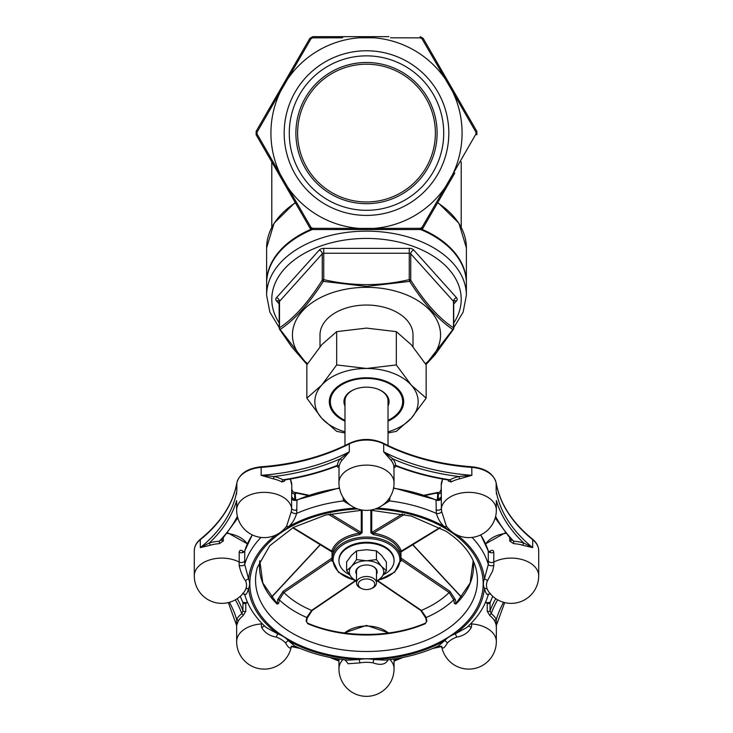 <?xml version="1.0" encoding="UTF-8"?>
<svg xmlns="http://www.w3.org/2000/svg" width="733" height="733" viewBox="0 0 733 733"><rect width="100%" height="100%" fill="white"/><g stroke="black" fill="none" stroke-linecap="round" stroke-linejoin="round"><path stroke-width="1.1" d="M383.661 574.626A27.552 17.711 180 0 0 394.052 560.772A27.552 17.711 180 0 0 366.5 543.061A27.552 17.711 180 0 0 338.948 560.772A27.552 17.711 180 0 0 349.339 574.626M307.558 363.742A74.051 47.599 0 0 1 300.154 313.779A74.051 47.599 0 0 1 366.5 287.327A74.051 47.599 0 0 1 432.846 313.779A74.051 47.599 0 0 1 425.442 363.742M413 346.709L413 334.926A46.5 29.888 180 0 0 366.5 305.038A46.5 29.888 180 0 0 320 334.926L320 346.709M425.864 364.393L452.866 329.474C438.701 320.174 424.306 304.149 409.683 281.399A1.723 0.788 -32.7 0 0 410.746 280.18C425.03 302.747 439.278 318.608 453.498 327.779L453.498 301.391L410.746 253.792L410.746 280.18A1.723 1.109 180 0 0 409.252 279.63L409.252 253.242L323.748 253.242L323.748 279.63C352.316 286.282 380.821 286.282 409.252 279.63L409.683 281.399L366.5 286.392L323.317 281.399C308.895 303.929 294.501 319.954 280.134 329.474L307.136 364.393M279.502 328.888A1.723 0.788 -32.7 0 0 279.548 329.264A1.723 0.788 -32.7 0 0 280.134 329.474A1.723 1.402 56.1 0 1 279.502 327.779C293.786 318.534 308.043 302.665 322.254 280.18A1.723 0.788 32.7 0 0 323.317 281.399L323.748 279.63A1.723 1.109 180 0 0 322.254 280.18L322.254 253.792L279.502 301.391L279.502 327.779A1.723 1.109 180 0 0 279.273 328.338L279.081 301.309A3.445 2.281 -41.9 0 0 276.524 300.97A5.168 3.317 0 0 1 276.524 297.644L319.276 250.045A5.168 3.317 0 0 1 323.748 248.386L409.252 248.386A5.168 3.317 0 0 1 413.724 250.045L456.476 297.644A5.168 3.317 0 0 1 456.476 300.97L453.727 304.03M312.414 229.502A99.88 64.202 180 0 0 312.359 229.53L310.49 228.953L256.138 134.808L256.138 131.363L309.83 38.373L312.808 36.65L388.884 36.65M454.781 173.061L422.51 228.953L420.641 229.53A99.88 64.202 180 0 0 420.586 229.502M422.51 228.953L423.106 227.917M309.894 227.917L312.808 229.53L420.192 229.53L423.17 227.807L421.979 227.45L452.646 174.481A95.574 95.574 0 0 0 452.646 91.698L445.417 79.173A95.574 95.574 0 0 0 373.729 37.786L359.271 37.786A95.574 95.574 0 0 0 287.583 79.173L280.354 91.698A95.574 95.574 0 0 0 280.354 174.481L287.583 186.997A95.574 95.574 0 0 0 359.271 228.394L373.729 228.394A95.574 95.574 0 0 0 445.417 186.997M448.816 133.085A82.316 82.316 0 0 1 325.342 204.379A82.316 82.316 0 0 1 325.342 61.801A82.316 82.316 0 0 1 448.816 133.085M297.213 203.637L287.941 187.63M269.845 109.932L279.988 92.321M265.089 147.965L280.354 174.481M431.031 211.837L422.034 227.358M463.155 156.239L453.012 173.849M466.948 116.538L452.646 91.698M287.583 186.997L311.021 227.45L312.524 228.311L359.271 228.394M280.354 91.698L257.036 132.224L257.036 133.956L256.138 134.808L256.138 131.363L256.138 134.808M342.485 37.804L312.524 37.859L311.021 38.73L287.583 79.173M445.417 79.173L421.979 38.73L420.476 37.859L390.515 37.804M373.729 228.394L420.476 228.311L421.979 227.45M300.2 57.366L311.021 38.73L309.83 38.373L312.808 36.65L309.83 38.373M266.061 116.529L267.481 114.046M267.481 152.125L257.036 133.956M431.068 54.379L433.038 57.788M434.88 60.958L445.059 78.55M301.941 54.37L311.021 38.73M466.939 149.651L465.519 152.125M465.519 114.046L475.964 132.224L475.964 133.956L452.646 174.481M420.476 37.859L420.192 36.65L423.17 38.373L420.192 36.65L423.17 38.373L476.862 131.363L476.862 134.808L476.862 131.363L475.964 132.224M422.144 229.374A99.88 64.202 0 0 1 466.38 282.681A99.88 64.202 0 0 1 466.38 283.085M266.62 283.085A99.88 64.202 0 0 1 266.62 282.681A99.88 64.202 0 0 1 310.856 229.374M475.964 133.956L476.862 134.808L476.862 131.363M312.808 36.65L312.524 37.859M257.036 132.224L256.138 131.363M423.17 38.373L421.979 38.73M311.021 227.45L309.83 227.807M312.524 228.311L312.808 229.53M420.476 228.311L420.192 229.53M443.722 133.085A77.222 77.222 0 0 1 327.889 199.962A77.222 77.222 0 0 1 327.889 66.208A77.222 77.222 0 0 1 443.722 133.085M295.894 133.085A70.606 70.606 0 0 1 401.803 71.944A70.606 70.606 0 0 1 401.803 194.236A70.606 70.606 0 0 1 295.894 133.085M435.384 133.085A68.884 68.884 0 0 0 366.5 64.202A68.884 68.884 0 0 0 297.616 133.085A68.884 68.884 0 0 0 366.5 201.969A68.884 68.884 0 0 0 435.384 133.085M312.359 229.53A99.88 64.202 180 0 0 266.62 283.479L266.62 295.353A99.88 64.202 0 0 1 312.359 241.395A99.88 64.202 0 0 1 414.292 238.976A99.88 64.202 0 0 1 466.38 295.353L466.38 283.479A99.88 64.202 180 0 0 420.641 229.53M453.498 328.888A1.723 1.109 180 0 0 453.727 328.338A1.723 1.109 180 0 0 453.498 327.779A1.723 1.402 -56.1 0 1 452.866 329.474A1.723 0.788 32.7 0 0 453.452 329.264A1.723 1.723 0 0 0 453.727 328.338L453.727 301.95A1.723 1.109 180 0 0 453.498 301.391A3.445 2.281 -41.9 0 1 456.476 297.644M344.977 431.865A51.667 33.205 0 0 1 321.76 418.286A51.667 33.205 0 0 1 321.76 385.072L336.676 364.933L366.5 368.47L396.324 364.933L411.24 385.072L426.157 398.147L426.157 364.842L411.24 344.702L396.324 331.637L366.5 328.1L336.676 331.637L321.76 344.702L306.843 364.842L306.843 398.147L321.76 385.072A51.667 33.205 0 0 1 366.5 368.47A51.667 33.205 0 0 1 411.24 385.072A51.667 33.205 0 0 1 411.24 418.286A51.667 33.205 0 0 1 388.023 431.865M344.977 421.182A37.2 23.914 0 0 1 346.269 381.618A37.2 23.914 0 0 1 386.731 381.618A37.2 23.914 0 0 1 388.023 421.182M344.977 432.983L336.676 431.352L321.76 418.286L306.843 398.147M426.157 398.147L411.24 418.286L396.324 431.352L388.023 432.983M336.676 364.933L336.676 331.637M396.324 364.933L396.324 331.637M388.023 420.357A36.164 23.245 180 0 0 402.664 401.675L402.664 400.887A36.164 23.245 180 0 0 386.447 381.499M346.553 381.499A36.164 23.245 180 0 0 330.336 400.887L330.336 401.675A36.164 23.245 180 0 0 344.977 420.357M344.977 406.018A22.558 14.504 0 0 1 354.231 389.507A22.558 14.504 0 0 1 378.769 389.507A22.558 14.504 0 0 1 388.023 406.018M402.664 401.675A36.164 23.245 180 0 0 366.5 378.43A36.164 23.245 180 0 0 330.336 401.675M388.023 445.545L388.023 400.887A21.523 13.835 180 0 0 378.485 389.397M354.515 389.397A21.523 13.835 180 0 0 344.977 400.887L344.977 445.545M394.052 560.772L394.052 559.985A27.552 17.711 180 0 0 366.5 542.273A27.552 17.711 180 0 0 338.948 559.985L338.948 560.772M351.583 555.238L346.617 561.954L346.617 570.677L351.583 566.325L356.559 559.609L356.559 550.886L351.583 555.238M356.559 581.745L351.583 577.393L346.617 570.677M356.559 559.609L366.5 560.782L376.441 559.609L376.441 550.886L366.5 549.704L356.559 550.886M376.441 559.609L381.417 566.325L386.383 570.677L386.383 561.954L381.417 555.238L376.441 550.886M386.383 570.677L381.417 577.393L376.441 581.745M356.513 580.875A17.226 11.068 0 0 1 351.583 577.393A17.226 11.068 0 0 1 351.583 566.325A17.226 11.068 0 0 1 366.5 560.782A17.226 11.068 0 0 1 381.417 566.325A17.226 11.068 0 0 1 381.417 577.393A17.226 11.068 0 0 1 376.487 580.875M366.5 589.57A8.265 5.314 180 0 0 370.999 588.718A8.265 5.314 180 0 0 372.74 580.774A8.265 5.314 180 0 0 360.26 580.774A8.265 5.314 180 0 0 362.001 588.718A8.265 5.314 180 0 0 366.5 589.57M362.001 588.718L361.067 588.324A9.987 6.423 0 0 1 356.513 582.937A9.987 6.423 0 0 1 366.5 576.514A9.987 6.423 0 0 1 376.487 582.937A9.987 6.423 0 0 1 371.933 588.324L370.999 588.718M360.883 566.023A9.987 6.423 180 0 0 356.513 571.328L356.513 582.937M376.487 582.937L376.487 571.328A9.987 6.423 180 0 0 372.117 566.023M356.513 574.278A10.674 6.863 0 0 1 360.691 566.096A10.674 6.863 0 0 1 366.5 564.996A10.674 6.863 0 0 1 372.309 566.096A10.674 6.863 0 0 1 376.487 574.278M488.325 594.078C487.17 595.388 485.86 593.538 484.403 588.507A3.445 2.538 156.6 0 1 487.372 589.442L488.59 591.623A27.552 27.552 0 0 0 538.709 575.817L538.709 550.749A27.552 17.711 180 0 0 532.689 539.699A172.209 110.692 0 0 1 496.168 483.02A27.552 17.711 180 0 0 471.869 467.397A172.209 110.692 0 0 1 383.689 443.923A27.552 17.711 180 0 0 349.311 443.923A172.209 110.692 0 0 1 261.131 467.397A27.552 17.711 180 0 0 236.832 483.02A172.209 110.692 0 0 1 200.311 539.699A27.552 17.711 180 0 0 194.291 550.749L194.291 575.817A27.552 17.711 0 0 1 202.363 563.292A27.552 17.711 0 0 1 239.196 562.055L239.196 552.288C239.508 550.217 240.662 549.787 242.632 550.996A3.445 1.988 -53.5 0 0 242.999 552.141M242.577 593.409L244.712 594.692C248.304 606.851 255.496 617.809 266.281 627.576L277.871 633.935A27.772 17.849 0 0 1 288.39 640.697L294.648 646.011C310.819 653.488 328.668 658.207 348.202 660.149L359.069 659.517A27.772 17.849 0 0 1 373.931 659.517L384.798 660.149C404.332 658.207 422.181 653.488 438.352 646.011L444.61 640.697A27.772 17.849 0 0 1 455.129 633.935L466.756 627.549M243.191 552.315L244.758 550.859L244.675 564.41L248.597 578.951A27.772 17.849 0 0 1 248.597 588.507C247.14 593.528 245.83 595.388 244.675 594.078M308.685 495.206L295.857 492.521A1.035 0.77 101.8 0 0 295.536 492.549L294.693 493.905L294.693 499.622L296.975 500.062L296.673 513.384C294.831 519.349 292.073 523.811 288.39 526.761A3.445 2.3 41.3 0 0 285.989 526.945M353.224 506.97L343.42 500.932L343.071 497.331M389.929 497.331L389.58 500.932L379.776 506.97M453.067 532.689A27.772 17.849 0 0 1 444.61 526.761C440.936 523.82 438.169 519.358 436.327 513.384L436.025 500.062L438.307 499.622L438.334 500.19L440.194 499.283C438.224 500.364 436.969 500.584 436.447 499.924L393.584 487.912M468.625 625.808A3.445 1.823 -173.7 0 0 471.475 627.173C468.534 632.57 463.595 635.887 456.641 637.133A3.445 1.301 -110 0 0 455.129 633.935A118.132 75.939 180 0 0 484.403 588.507A27.772 17.849 0 0 1 484.403 578.951L488.325 564.41L488.26 550.987L480.738 534.888M294.666 500.19L292.806 499.283L291.716 496.91L294.666 500.19L296.975 500.062A3.445 2.217 0 0 1 291.615 498.458L291.716 489.122M404.534 514.346L373.537 533.12C388.307 535.722 397.561 541.678 401.299 550.969A1.035 0.788 -17.8 0 0 400.264 551.903L400.667 551.848M400.264 551.903C396.635 542.887 387.647 537.115 373.308 534.577L370.871 532.699A1.035 0.66 180 0 0 371.732 532.506L402.481 513.888M332.333 551.848L332.736 551.903C336.365 542.887 345.353 537.115 359.692 534.577L362.129 532.699A1.035 0.66 180 0 1 361.268 532.506L359.463 533.12L328.466 514.346M295.536 492.549L295.857 492.521A1.035 0.77 101.8 0 1 296.379 493.062L295.28 494.097L295.701 500.172M277.156 604.102A107.036 68.801 0 0 1 259.803 560.718L262.826 583.001L277.028 603.561A1.035 0.66 134.3 0 1 277.156 604.102L278.641 603.433L279.282 599.832C286.704 606.869 295.866 612.761 306.779 617.516L311.626 610.397L355.193 580.765M306.147 621.108L306.779 617.516A1.035 0.531 -169.9 0 1 307.228 618.066L306.586 621.657A1.035 0.531 -169.9 0 0 306.147 621.108L307.402 623.068C342.137 638.205 390.863 638.205 425.598 623.068L426.853 621.108A1.035 0.531 169.9 0 0 426.414 621.657L425.598 623.068M455.844 604.102A1.035 0.66 -134.3 0 1 455.972 603.561L470.174 583.001L473.188 560.699A107.036 68.801 0 0 1 455.844 604.102L454.359 603.433L453.718 599.832C446.232 606.915 437.07 612.806 426.221 617.516L426.853 621.108M277.715 599.567L283.103 591.302A1.035 0.541 55.8 0 0 283.863 592.548L279.282 599.832A1.035 0.531 10.1 0 0 277.715 599.567L277.074 603.167A1.035 0.531 10.1 0 1 278.641 603.433M455.285 599.567A1.035 0.531 -10.1 0 0 453.718 599.832L449.137 592.548A1.035 0.541 -55.8 0 0 449.897 591.302L455.285 599.567L456.192 603.332M437.299 500.172L437.72 494.097L436.621 493.062A1.035 0.77 -101.8 0 1 437.143 492.521L437.143 492.521A1.035 0.77 -101.8 0 1 437.464 492.549L438.307 493.905L438.307 499.622L441.284 496.91L441.385 508.216A27.552 17.711 0 0 1 449.302 497.542A27.552 17.711 0 0 1 479.336 493.703A27.552 17.711 0 0 1 496.342 510.067L496.36 500.547A1.723 1.246 29 0 0 496.342 500.547M377.807 580.765L421.374 610.397L426.221 617.516A1.035 0.531 169.9 0 0 425.772 618.066L426.414 621.657M373.308 534.577L373.537 533.12L371.732 532.506L371.732 510.186M442.824 479.07A27.552 17.711 180 0 0 441.239 484.999L441.239 489.076C440.35 491.797 439.159 492.933 437.674 492.475L437.464 492.549M359.692 534.577L359.463 533.12C344.693 535.722 335.439 541.678 331.701 550.969A1.035 0.788 17.8 0 1 332.736 551.903M439.901 527.595L400.96 551.289M332.04 551.289L293.099 527.595M454.359 603.433A1.035 0.531 -10.1 0 1 455.926 603.167M377.495 581.003L420.815 610.47A1.035 0.541 124.2 0 0 421.374 610.397C432.497 605.715 441.752 599.768 449.137 592.548L401.299 560.012L400.96 558.015A1.035 0.66 180 0 0 400.96 558.015L449.897 591.302M283.103 591.302L332.04 558.015A1.035 0.66 180 0 0 332.058 558.005L331.701 560.012L283.863 592.548C291.248 599.768 300.503 605.715 311.626 610.397A1.035 0.541 -124.2 0 0 312.185 610.47L307.228 618.066A1.035 0.531 -169.9 0 1 306.944 618.35M400.759 561.515L401.299 560.012A1.035 0.76 17 0 0 400.924 560.012M332.076 560.012A1.035 0.76 -17 0 0 331.701 560.012L332.241 561.515M312.331 610.085A1.035 0.541 -124.2 0 1 312.185 610.47L355.505 581.003M338.948 482.827A27.552 27.552 0 0 0 366.5 510.379A27.552 27.552 0 0 0 394.052 482.827A27.552 17.711 0 0 0 377.046 466.463A27.552 17.711 0 0 0 347.021 470.302A27.552 17.711 0 0 0 338.948 482.827L339.049 466.774A1.723 1.31 7.8 0 0 337.336 465.354A29.274 18.82 0 0 1 340.048 458.931A1.723 1.191 36.4 0 1 341.605 460.727L349.311 451.84L349.311 443.923A1.723 0.825 -117.2 0 1 349.604 443.254C323.61 456.439 294.144 464.282 261.205 466.784L261.131 475.314A172.209 110.692 180 0 0 349.311 451.84L340.048 458.931A173.932 111.801 0 0 1 274.041 476.505L273.464 478.869L261.131 475.314L274.041 476.505A29.274 18.82 0 0 1 283.02 479.813A1.723 0.852 -61.7 0 0 281.921 481.984L284.688 481.059L284.688 479.987M236.658 500.547A1.723 1.246 -29 0 0 236.64 500.547L236.658 510.067A27.552 17.711 0 0 1 244.73 497.542A27.552 17.711 0 0 1 273.418 493.373A27.552 17.711 0 0 1 291.615 508.216L291.615 498.458M236.658 510.067A27.552 27.552 0 0 0 286.685 526.001L291.349 511.387L291.615 508.216A3.445 2.217 0 0 0 296.975 509.82M448.312 479.987L448.312 481.059L451.079 481.984A1.723 0.852 61.7 0 0 449.98 479.813A29.274 18.82 0 0 1 458.959 476.505L459.536 478.869L471.869 475.314L471.795 466.784C438.856 464.282 409.39 456.439 383.396 443.254A1.723 0.825 -62.8 0 1 383.689 443.923L383.689 451.84A172.209 110.692 180 0 0 471.869 475.314L458.959 476.505A173.932 111.801 0 0 1 392.952 458.931A1.723 1.191 -36.4 0 0 391.395 460.727L383.689 451.84L392.952 458.931A29.274 18.82 0 0 1 395.664 465.354A1.723 1.31 -7.8 0 0 393.951 466.774L394.052 482.827M441.284 489.122L441.284 496.91L440.203 499.265M509.719 538.169L509.719 540.972L513.567 543.657L513.714 541.238L511.103 539.296M489.177 551.94A27.552 17.711 0 0 1 490.368 550.996C492.347 549.787 493.492 550.217 493.804 552.288L493.804 562.055A27.552 17.711 0 0 1 523.014 559.829A27.552 17.711 0 0 1 538.709 575.817M496.094 482.653A1.723 1.31 -9.9 0 1 496.168 483.02L496.168 490.936A172.209 110.692 180 0 0 532.689 547.615L522.968 545.297A1.723 0.568 107 0 1 523.71 542.979A173.932 111.801 0 0 1 496.36 500.547A29.274 18.82 0 0 1 496.342 500.593M471.658 622.757L471.658 623.948A27.552 17.711 0 0 1 496.342 641.558L496.342 625.286L494.738 621.108A1.723 1.246 151 0 1 496.36 619.412A173.932 111.801 0 0 1 503.589 602.306M485.667 601.976L486.941 602.673A1.723 0.88 120.1 0 1 487.225 603.341L487.225 611.258L489.901 615.674A1.723 1.008 127.5 0 1 491.22 613.64L490.056 610.699A182.544 117.335 0 0 1 495.746 598.659M237.254 598.659A182.544 117.335 0 0 1 242.944 610.699L241.78 613.64A1.723 1.008 -127.5 0 1 243.099 615.674L245.775 611.258L245.775 603.341A27.552 17.711 180 0 1 247.525 602.407M229.411 602.306A173.932 111.801 0 0 1 236.64 619.412A1.723 1.246 -151 0 1 238.262 621.108L236.658 625.286L236.658 641.558A27.552 17.711 0 0 1 244.73 629.042A27.552 17.711 0 0 1 261.342 623.948L261.342 622.757M221.897 539.296L219.286 541.238L219.433 543.657L223.281 540.972L223.281 538.169M236.658 500.593A29.274 18.82 0 0 1 236.64 500.547A173.932 111.801 0 0 1 209.29 542.979A1.723 0.568 -107 0 1 210.032 545.297L200.311 547.615L200.311 539.699A1.723 1.035 -128.9 0 1 200.576 539.048C196.481 542.383 194.382 546.287 194.291 550.749M387.913 500.163A3.445 2.263 12.4 0 0 389.58 500.932A123.987 79.705 0 0 1 436.327 513.384A3.445 1.942 170.6 0 0 441.651 511.387L446.315 526.001A27.552 27.552 0 0 0 496.342 510.067M472.052 537.426A123.987 79.705 0 0 1 488.325 564.41A3.445 1.759 178 0 0 493.868 565.308L492.713 570.75L487.372 580.948A24.684 15.869 180 0 0 487.372 589.442M386.96 659.92A3.445 2.107 -168.3 0 0 387.583 660.735C384.935 664.648 380.106 665.362 373.106 662.889A3.445 0.706 -79.9 0 1 373.931 659.517A118.132 75.939 180 0 0 444.61 640.697A3.445 2.3 -138.7 0 1 447.295 643.134C444.345 648.265 442.457 649.328 441.651 646.341A3.445 2.428 -11 0 0 441.642 646.277L441.843 647.065L438.352 646.011M294.648 646.011L291.157 647.065L291.358 646.277A3.445 2.428 -169 0 0 291.349 646.341C290.534 649.328 288.655 648.265 285.705 643.134A3.445 2.3 -41.3 0 1 288.39 640.697A118.132 75.939 180 0 0 359.069 659.517A3.445 0.706 -100.1 0 1 359.894 662.889L348.056 663.741L345.252 659.837M194.291 575.817A27.552 27.552 0 0 0 244.41 591.623L245.628 589.442A3.445 2.538 23.4 0 1 248.597 588.507A118.132 75.939 180 0 0 277.871 633.935A3.445 1.301 -70 0 0 276.359 637.133C269.396 635.887 264.457 632.57 261.525 627.173L261.342 623.948A3.445 2.217 0 0 0 262.332 623.783M275.837 535.044A118.132 75.939 180 0 0 248.597 578.951A3.445 2.538 -23.4 0 0 245.628 580.948C242.797 577.1 240.635 571.887 239.132 565.308L239.196 562.055A3.445 2.217 0 0 0 244.74 560.754M237.391 516.362A180.822 116.226 180 0 1 219.286 541.238A29.274 18.82 0 0 0 209.29 542.979L200.311 547.615A172.209 110.692 180 0 0 236.832 490.936L236.832 483.02A1.723 1.31 -170.1 0 1 236.906 482.653M221.531 540.056L237.804 517.929M336.374 465.712L337.336 465.354A180.822 116.226 180 0 1 283.02 479.813L284.752 479.968L284.239 480.317M235.339 599.832A180.822 116.226 180 0 1 241.78 613.64A29.274 18.82 0 0 0 236.64 619.412L236.649 625.451M394.052 467.764L396.397 466.179C412.578 472.501 429.868 477.101 448.248 479.968L449.98 479.813A180.822 116.226 180 0 1 395.664 465.354L396.626 465.712M471.795 466.784C485.402 468.259 493.52 473.61 496.149 482.845C499.952 503.681 512.046 522.418 532.424 539.048A1.723 1.035 128.9 0 1 532.689 539.699L532.689 547.615L523.71 542.979A29.274 18.82 0 0 0 513.714 541.238A180.822 116.226 180 0 1 495.609 516.362M496.168 626.394L496.36 619.412A29.274 18.82 0 0 0 491.22 613.64A180.822 116.226 180 0 1 497.661 599.832M490.368 550.996A3.445 1.988 -126.5 0 1 490.001 552.141M457.163 535.044A118.132 75.939 180 0 1 484.403 578.951A3.445 2.538 -156.6 0 1 487.372 580.948M346.04 659.92A3.445 2.107 -11.7 0 1 345.417 660.735M264.375 625.808A3.445 1.823 -6.3 0 1 261.525 627.173M260.948 537.426A123.987 79.705 0 0 0 244.675 564.41A3.445 1.759 2 0 1 239.132 565.308M292.806 499.283L296.553 499.924L339.416 487.912M345.087 500.163A3.445 2.263 167.6 0 1 343.42 500.932A123.987 79.705 0 0 0 296.673 513.384A3.445 1.942 9.4 0 1 291.349 511.387M377.44 508.116A118.132 75.939 180 0 1 444.61 526.761A3.445 2.3 138.7 0 1 447.011 526.945M279.273 304.03L276.524 300.97M453.727 323.033A94.713 60.885 180 0 0 366.5 238.427A94.713 60.885 180 0 0 279.273 323.033M295.381 202.775A99.88 64.202 180 0 0 266.62 247.855L274.078 223.235L295.179 202.436M466.38 282.681L466.38 247.855A99.88 64.202 180 0 0 437.619 202.775M276.524 297.644A3.445 2.281 -138.1 0 1 279.502 301.391A1.723 1.109 180 0 0 279.273 301.95M413.724 250.045A3.445 2.281 -41.9 0 0 410.746 253.792A1.723 1.109 180 0 0 409.252 253.242L409.252 248.386M323.748 248.386L323.748 253.242A1.723 1.109 180 0 0 322.254 253.792A3.445 2.281 -138.1 0 0 319.276 250.045M453.727 301.95L453.919 301.309A3.445 2.281 -138.1 0 1 456.476 300.97M355.56 508.116A118.132 75.939 180 0 0 288.39 526.761A27.772 17.849 0 0 1 279.933 532.689M375.278 508.949A116.666 74.995 0 0 1 448.999 530.701A116.666 74.995 0 0 1 427.357 647.715A116.666 74.995 0 0 1 255.46 606.75A116.666 74.995 0 0 1 357.722 508.949M252.354 534.934A123.987 79.705 180 0 0 244.74 550.987A3.445 2.217 180 0 1 239.196 552.288M493.804 552.288A3.445 2.217 0 0 1 488.26 550.987A123.987 79.705 180 0 0 480.646 534.934M441.385 498.458A3.445 2.217 0 0 1 436.025 500.062A123.987 79.705 180 0 0 393.511 488.27M339.489 488.27A123.987 79.705 180 0 0 296.975 500.062M332.058 551.61L332.058 559.187A34.442 22.137 0 0 1 353.315 538.737A34.442 22.137 0 0 1 390.854 543.538A34.442 22.137 0 0 1 400.942 559.187L400.942 551.61M370.871 532.699L370.871 510.159M362.129 510.159L362.129 532.699M378.814 579.95A33.406 21.477 180 0 0 390.121 544.793A33.406 21.477 180 0 0 338.582 548.192A33.406 21.477 180 0 0 354.186 579.95M330.519 513.888L361.268 532.506L361.268 510.186M307.897 495.471L296.379 493.062M362.862 510.141L325.736 515.006L293.429 527.412L269.762 545.719L257.365 567.36A110.949 71.312 180 0 0 288.051 630.609A110.949 71.312 180 0 0 418.039 643.336A110.949 71.312 180 0 0 475.635 567.36C471.704 553.708 461.772 541.632 445.829 531.141L411.25 516.05L370.138 510.141M425.442 623.646A107.036 68.801 0 0 1 307.558 623.646M332.04 558.015L332.04 551.601M320.495 544.592L271.412 597.413M461.588 597.413L412.505 544.592M400.96 551.601L400.96 558.015M436.621 493.062L425.103 495.471M437.72 494.097A1.035 0.66 0 0 1 438.307 493.905A3.445 2.217 0 0 0 441.284 491.843M291.716 491.843A3.445 2.217 0 0 0 294.693 493.905A1.035 0.66 0 0 1 295.28 494.097M295.326 492.475C293.539 492.512 292.348 491.376 291.761 489.076L291.761 484.999A27.552 17.711 180 0 0 290.176 479.07M281.921 481.984A27.552 17.711 180 0 0 273.464 478.869M393.951 466.774A27.552 17.711 180 0 0 391.395 460.727M341.605 460.727A27.552 17.711 180 0 0 339.049 466.774M459.536 478.869A27.552 17.711 180 0 0 451.079 481.984M505.633 533.395A27.552 17.711 180 0 0 485.695 543.978M522.968 545.297A27.552 17.711 180 0 0 513.567 543.657M494.738 621.108A27.552 17.711 180 0 0 489.901 615.674M492.814 596.369A182.544 117.335 180 0 0 490.056 602.783A1.723 1.109 0 0 1 487.225 603.341A27.552 17.711 180 0 0 485.475 602.407M390.011 659.563A27.552 17.711 0 0 1 394.052 668.798L394.052 659.004M388.435 633.01A27.552 17.711 180 0 0 344.565 633.01M338.948 659.004L338.948 668.798A27.552 17.711 0 0 1 342.989 659.563M243.099 615.674A27.552 17.711 180 0 0 238.262 621.108M247.305 543.978A27.552 17.711 180 0 0 227.367 533.395M219.433 543.657A27.552 17.711 180 0 0 210.032 545.297M242.632 550.996A27.552 17.711 0 0 1 243.823 551.94M436.025 509.82A3.445 2.217 0 0 0 441.385 508.216L441.651 511.387M488.26 560.754A3.445 2.217 0 0 0 493.804 562.055L493.868 565.308M470.668 623.783A3.445 2.217 0 0 0 471.658 623.948L471.475 627.173M456.641 637.133A24.684 15.869 180 0 0 451.336 639.726A24.684 15.869 180 0 0 447.295 643.134M387.748 659.837L387.583 660.735M373.106 662.889A24.684 15.869 180 0 0 359.894 662.889M285.705 643.134A24.684 15.869 180 0 0 276.359 637.133M245.628 589.442A24.684 15.869 180 0 0 245.628 580.948M492.741 596.305L490.12 602.425A1.723 1.283 -159 0 0 490.056 602.783L490.056 610.699A1.723 1.109 180 0 1 487.225 611.258M394.052 660.552A173.932 111.801 0 0 1 400.355 657.95M435.063 647.496A173.932 111.801 0 0 1 441.092 646.249M291.908 646.249A173.932 111.801 0 0 1 297.937 647.496M332.645 657.95A173.932 111.801 0 0 1 338.948 660.552M245.775 611.258A1.723 1.109 180 0 1 242.944 610.699L242.944 602.783A182.544 117.335 180 0 0 240.186 596.369M221.65 539.937A1.723 1.109 180 0 0 223.281 540.972M284.248 480.381A1.723 1.109 180 0 0 284.688 481.059M240.259 596.305L242.88 602.425A1.723 1.283 159 0 1 242.944 602.783A1.723 1.109 180 0 0 245.775 603.341A1.723 0.88 59.9 0 1 246.059 602.673L247.333 601.976M448.312 481.059A1.723 1.109 180 0 0 448.752 480.381M509.719 540.972A1.723 1.109 180 0 0 511.35 539.937M271.787 161.911L271.787 227.239M461.213 161.911L461.213 227.239M266.62 282.681L266.62 247.855M437.821 202.436L458.922 223.235L466.38 247.855M266.62 295.353L269.872 312.166L279.273 327.678M466.38 295.353L463.128 312.166L453.727 327.678M425.965 364.558L434.953 354.854L453.452 329.264M307.035 364.558L291.551 346.672L279.548 329.264A1.723 1.723 0 0 1 279.273 328.338M343.255 36.879L344.116 36.65M490.423 593.409L488.288 594.692C484.696 606.851 477.504 617.809 466.719 627.576M244.758 550.859L252.262 534.888M437.674 492.475L424.315 495.206M440.258 527.797L400.658 552.16M332.342 552.16L292.742 527.797M461.698 597.267L412.661 544.5M271.302 597.267L320.339 544.5M420.815 610.47L425.772 618.066M307.402 623.068L306.586 621.657M332.058 559.187L338.316 572.161L354.653 580.334M378.356 580.334L394.684 572.161L400.942 559.187M441.761 646.9A27.552 27.552 0 0 0 496.342 641.558M338.948 668.798A27.552 27.552 0 0 0 366.5 696.35A27.552 27.552 0 0 0 394.052 668.798M236.658 641.558A27.552 27.552 0 0 0 291.239 646.9M236.658 493.446L236.658 493.978M228.329 602.59L236.658 625.533M290.295 479.052L291.761 484.999M284.752 479.968C303.132 477.101 320.422 472.501 336.603 466.179L338.948 467.764M236.658 625.286L236.704 625.771M227.807 532.854L247.378 543.813M291.487 646.607L300.154 648.439M329.914 657.428L338.948 661.111M242.88 602.425L246.059 602.673M448.761 480.317L448.248 479.968M496.342 493.978L496.342 493.465M394.052 661.111L403.086 657.428M432.846 648.439L441.513 646.607M442.705 479.052L441.239 484.999M495.196 517.929L511.469 540.056M344.153 632.955L366.5 625.405L388.847 632.955M504.67 602.59L496.342 625.533M505.193 532.854L485.622 543.813M496.296 625.771L496.342 625.286M486.941 602.673L490.12 602.425M532.424 539.048C536.519 542.383 538.618 546.287 538.709 550.749M383.396 443.254C372.135 438.187 360.865 438.187 349.604 443.254M261.205 466.784C247.598 468.259 239.48 473.61 236.851 482.845C233.048 503.681 220.954 522.418 200.576 539.048M488.242 550.859L489.809 552.315"/></g></svg>
